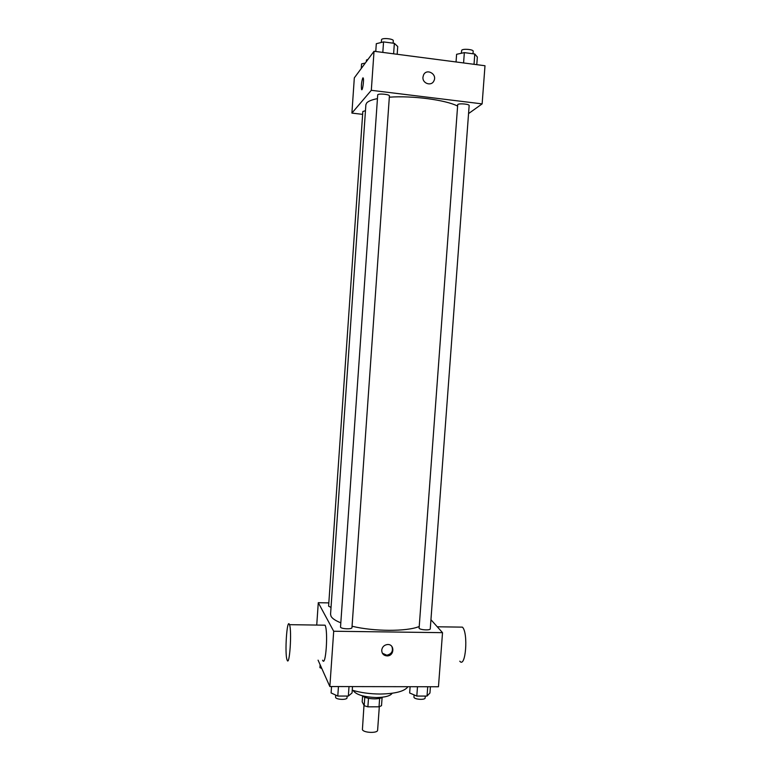 <?xml version="1.0" encoding="UTF-8"?>
<svg xmlns="http://www.w3.org/2000/svg" width="771" height="771" viewBox="0 0 771 771"><rect width="100%" height="100%" fill="white"/><g stroke="black" fill="none" stroke-linecap="round" stroke-linejoin="round"><path stroke-width="1.16" d="M363.989 705.33L362.409 729.645C363.584 732.942 377.819 733.423 377.617 730.166L379.313 706.728M379.631 698.372L379.024 706.805L381.51 705.696L382.108 697.495M379.024 706.805L367.883 706.834L364.191 705.725L362.177 701.812L362.582 696.136M368.49 698.314L367.883 706.834M364.789 697.292L364.191 705.725M382.58 697.186C381.009 698.266 378.32 698.834 374.504 698.873C368.615 698.719 364.471 697.668 362.091 695.712M392.198 693.264C390.319 695.953 385.086 697.379 376.508 697.543C363.796 697.051 356 694.69 353.128 690.459M407.955 686.701C404.64 691.308 395.388 693.755 380.19 694.035C369.955 693.967 360.635 692.686 352.251 690.199M430.95 619.72L442.525 632.663L438.468 686.759L329.853 686.547L318.076 660.159M442.525 632.663L333.698 631.237L329.853 686.547M381.722 650.175C382.223 646.975 384.064 645.096 387.235 644.546C394.704 643.621 394.713 655.87 387.254 655.919C383.698 655.687 381.847 653.769 381.722 650.175M377.347 98.649C371.805 99.758 368.259 101.194 366.688 102.948L365.878 104.702L330.557 614.265L331.077 616.357C332.33 618.564 335.549 620.703 340.734 622.785M352.058 626.235C373.79 631.574 406.731 631.661 419.038 626.572M333.698 631.237L318.278 602.7L328.832 602.893M419.096 628.269C420.272 630.042 430.449 630.543 430.266 628.828L469.154 105.569C469.578 104.085 459.159 103.15 457.723 104.538L419.096 628.269M340.512 627.17C341.274 629.04 352.154 629.464 351.962 627.623L389.413 95.961C389.847 94.37 378.734 93.272 377.713 94.794L340.512 627.17M331.029 607.452L328.6 606.16L362.833 111.487L365.464 110.696M318.278 602.7L316.736 625.059M323.463 625.156L325.063 625.185C328.359 631.044 325.757 667.956 322.596 660.188M289.443 624.549L289.491 624.674C292.064 630.572 289.52 667.744 287.082 659.937C284.547 653.924 286.966 617.571 289.443 624.549M459.786 661.19C465.655 668.746 468.469 632.885 462.446 627.141L459.661 627.102M391.851 646.426C393.383 651.081 391.697 654.01 386.791 655.215L382.358 653.201M389.326 97.185C412.128 95.479 445.648 99.893 457.425 106.003M468.556 113.588L482.135 103.883L371.314 90.313L351.904 113.096L362.64 114.359M371.314 90.313L374.031 51.262L484.998 65.737L482.135 103.883M422.961 77.167L423.51 75.038C426.508 67.944 437.523 74.122 433.919 80.849C431.461 86.593 422.219 83.509 422.961 77.167M374.031 51.262L354.323 77.852L351.904 113.096M361.782 89.696L361.57 89.465C361.107 85.485 361.522 81.659 362.804 77.977L363.237 78.064C364.182 79.895 362.418 91.855 361.57 89.465C361.107 85.485 361.522 81.659 362.794 77.977L363.035 77.832M423.51 75.038C426.498 67.954 437.523 74.132 433.919 80.849L433.919 80.849M365.3 63.039L361.57 63.897L361.252 68.503M366.283 61.719L366.476 60.013L368.037 59.357M397.181 54.288L397.73 46.53L394.357 43.34L383.553 41.913L376.306 43.696L375.756 51.493M394.357 43.34L393.615 53.816M383.553 41.913L382.811 52.409M381.269 42.472L381.568 39.533C382.618 37.644 393.759 38.82 393.297 40.767L393.123 43.176M476.777 64.668L477.345 57.035L474.791 54.009L464.344 52.621L456.605 54.298L456.046 61.959M474.791 54.009L474.03 64.311M464.344 52.621L463.583 62.943M461.318 53.276L461.723 50.192C463.198 48.467 473.645 49.46 473.182 51.272L472.999 53.768M321.786 668.476L319.917 667.647L320.119 664.747M352.501 686.595L352.048 692.946L348.347 696.059L337.785 696.059L331.096 692.936L331.549 686.547M349.012 686.585L348.347 696.059M338.45 686.566L337.785 696.059M335.684 695.076L335.607 697.456C336.339 699.76 347.172 700.097 347.017 697.822L347.143 696.059M430.411 686.749L429.948 693.004L427.038 696.068L416.803 696.068L409.652 692.984L410.114 686.701M427.732 686.739L427.038 696.068M417.496 686.72L416.803 696.068M414.008 694.864L413.988 697.437C415.135 699.625 425.284 700.078 425.139 697.938L425.274 696.068M325.063 625.185L289.491 624.674M437.263 626.784L462.446 627.141M386.791 655.215L387.254 655.919"/></g></svg>
